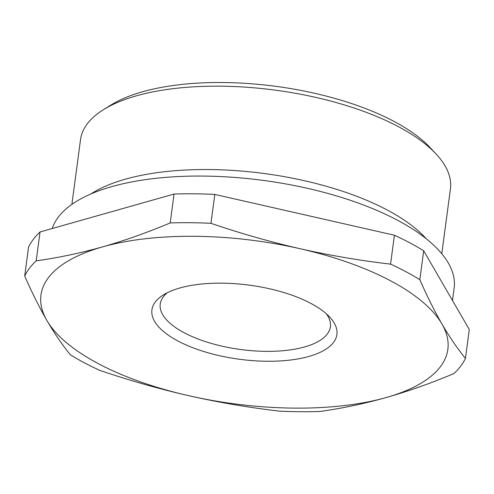 <?xml version="1.0" encoding="UTF-8"?>
<svg xmlns="http://www.w3.org/2000/svg" width="494" height="494" viewBox="0 0 494 494"><rect width="100%" height="100%" fill="white"/><g stroke="black" fill="none" stroke-linecap="round" stroke-linejoin="round"><path stroke-width="0.74" d="M452.492 300.494L454.14 288.101A203.386 81.504 -172.4 0 0 336.142 195.803A203.386 81.504 -172.4 0 0 111.953 186.578A203.386 81.504 -172.4 0 0 52.265 228.506M426.149 238.676A186.59 74.773 -172.4 0 0 125.371 179.18A186.59 74.773 -172.4 0 0 90.921 193.951M177.945 341.014A93.298 37.383 7.6 0 1 163.409 294.899A93.298 37.383 7.6 0 1 310.868 303.402A93.298 37.383 7.6 0 1 329.733 317.092A93.298 37.383 7.6 0 1 295.529 359.323A93.298 37.383 7.6 0 1 177.945 341.014M167.46 292.652A85.833 34.395 -172.4 0 0 160.235 304.076A85.833 34.395 -172.4 0 0 184.163 332.728A85.833 34.395 -172.4 0 0 275.201 351.215A85.833 34.395 -172.4 0 0 330.387 326.781A85.833 34.395 -172.4 0 0 326.404 313.863M103.481 109.668L110.866 105.074A179.131 71.784 7.6 0 1 142.556 91.773A179.131 71.784 7.6 0 1 430.206 147.681L436.128 154.054A186.59 74.773 -172.4 0 0 136.492 95.811A186.59 74.773 -172.4 0 0 103.481 109.668A186.59 74.773 -172.4 0 0 80.528 139.598L71.883 204.38M441.784 253.737L450.429 188.955A186.59 74.773 -172.4 0 0 436.128 154.054M210.95 223.319A225.777 90.476 -172.4 0 0 170.195 222.942C147.484 232.507 124.926 240.492 102.524 246.895C80.219 253.144 58.107 257.8 36.186 260.863A225.777 90.476 -172.4 0 0 24.7 276.016C31.863 292.405 39.248 307.194 46.837 320.384C54.451 333.438 62.275 344.898 70.309 354.754A225.777 90.476 -172.4 0 0 99.578 370.29C129.076 380.355 158.79 388.827 188.72 395.694C218.663 402.431 248.822 407.569 279.196 411.107A225.777 90.476 -172.4 0 0 319.951 411.483C341.873 408.421 363.985 403.771 386.289 397.516C408.686 391.112 431.243 383.128 453.955 373.563A225.777 90.476 -172.4 0 0 465.447 358.403C457.407 348.548 449.583 337.093 441.969 324.033C434.38 310.843 427.001 296.054 419.832 279.666A225.777 90.476 -172.4 0 0 390.569 264.136C360.194 260.597 330.035 255.46 300.093 248.717C270.162 241.856 240.448 233.384 210.95 223.319L214.804 194.42A225.777 90.476 -172.4 0 0 174.049 194.043L170.195 222.942M214.804 194.42L394.422 235.237L390.569 264.136M394.422 235.237A225.777 90.476 -172.4 0 1 423.691 250.773L419.832 279.666M423.691 250.773L469.3 329.51L465.447 358.403M36.186 260.863L40.045 231.964A225.777 90.476 -172.4 0 0 28.553 247.124L24.7 276.016M40.045 231.964L174.049 194.043M102.524 246.895A205.251 82.251 7.6 0 1 300.093 248.717A205.251 82.251 7.6 0 1 441.969 324.033A205.251 82.251 -172.4 0 1 386.289 397.516A205.251 82.251 7.6 0 1 188.72 395.694A205.251 82.251 7.6 0 1 46.837 320.384A205.251 82.251 7.6 0 1 102.524 246.895"/></g></svg>
